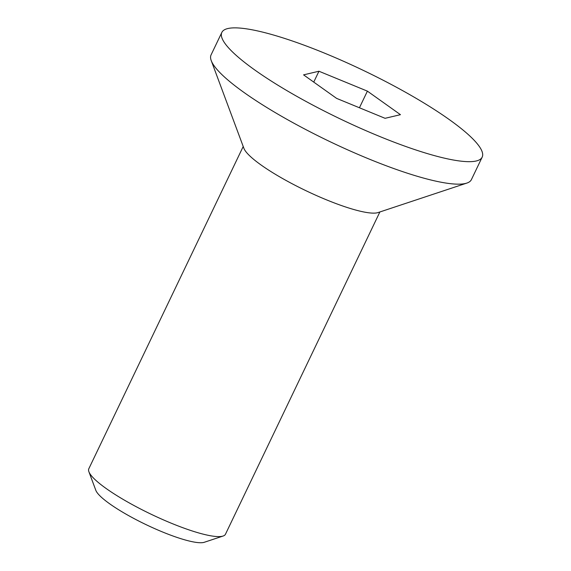 <?xml version="1.0" encoding="UTF-8"?>
<svg xmlns="http://www.w3.org/2000/svg" width="571" height="571" viewBox="0 0 571 571"><rect width="100%" height="100%" fill="white"/><g stroke="black" fill="none" stroke-linecap="round" stroke-linejoin="round"><path stroke-width="0.86" d="M88.905 471.753L95.821 490.318A61.24 11.399 25.6 0 0 145.055 524.157A61.24 11.399 25.6 0 0 203.69 542.45A61.24 11.399 25.6 0 0 204.275 542.286L223.083 536.041A75.765 14.104 -154.4 0 1 222.355 536.24A75.765 14.104 -154.4 0 1 149.816 513.607A75.765 14.104 -154.4 0 1 88.905 471.753A75.765 14.104 -154.4 0 1 88.819 468.748L243.217 146.49M379.872 211.969L225.474 534.22A75.765 14.104 -154.4 0 1 223.083 536.041M482.181 157.132L471.403 179.622A144.335 26.873 -154.4 0 1 466.842 183.084L378.066 212.569A75.765 14.104 -154.4 0 1 306.035 190.735A75.765 14.104 -154.4 0 1 243.881 148.282L211.234 60.612A144.335 26.873 -154.4 0 1 211.07 54.895L221.848 32.404A144.335 26.873 -154.4 0 1 227.8 28.55A144.335 26.873 -154.4 0 1 378.288 77.756A144.335 26.873 -154.4 0 1 482.181 157.132A144.335 26.873 -154.4 0 1 340.402 119.004A144.335 26.873 -154.4 0 1 221.848 32.404M313.743 82.103L318.953 71.232L367.396 91.139L400.457 114.678L385.075 118.311L336.633 98.398L303.572 74.858L318.953 71.232M359.43 107.769L367.396 91.139M466.842 183.084A144.335 26.873 -154.4 0 1 329.631 141.494A144.335 26.873 -154.4 0 1 211.234 60.612"/></g></svg>
